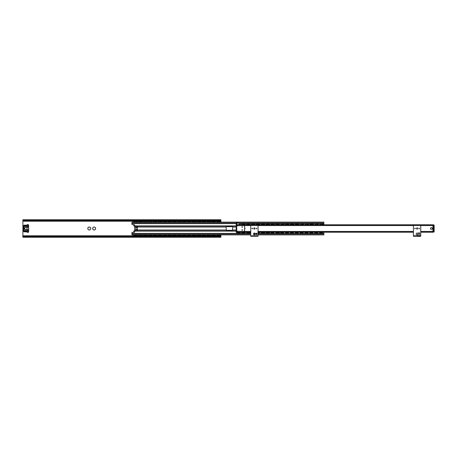 <?xml version="1.0" encoding="UTF-8"?>
<svg xmlns="http://www.w3.org/2000/svg" width="457" height="457" viewBox="0 0 457 457"><rect width="100%" height="100%" fill="white"/><g stroke="black" fill="none" stroke-linecap="round" stroke-linejoin="round"><path stroke-width="0.69" d="M88.972 229.917A1.445 1.445 0 0 1 88.19 229.465L88.041 229.403A1.525 1.525 0 0 1 87.87 229.111L87.87 227.889A1.525 1.525 0 0 1 88.041 227.597L89.098 226.986A1.525 1.525 0 0 1 89.435 226.986L90.492 227.597A1.525 1.525 0 0 1 90.663 227.889L90.663 229.111A1.525 1.525 0 0 1 90.492 229.403L89.435 230.014A1.525 1.525 0 0 1 89.098 230.014L88.19 229.465M90.349 229.465A1.445 1.445 0 0 1 89.561 229.917M90.64 228.049A1.445 1.445 0 0 1 90.64 228.951M89.561 227.083A1.445 1.445 0 0 1 90.349 227.535M88.19 227.535A1.445 1.445 0 0 1 88.972 227.083M87.893 228.951A1.445 1.445 0 0 1 87.893 228.049M93.845 229.917A1.445 1.445 0 0 1 93.062 229.465L92.914 229.403A1.525 1.525 0 0 1 92.748 229.111L92.748 227.889A1.525 1.525 0 0 1 92.914 227.597L93.971 226.986A1.525 1.525 0 0 1 94.313 226.986L95.37 227.597A1.525 1.525 0 0 1 95.536 227.889L95.536 229.111A1.525 1.525 0 0 1 95.37 229.403L94.313 230.014A1.525 1.525 0 0 1 93.971 230.014L93.062 229.465M95.222 229.465A1.445 1.445 0 0 1 94.439 229.917M95.519 228.049A1.445 1.445 0 0 1 95.519 228.951M94.439 227.083A1.445 1.445 0 0 1 95.222 227.535M93.062 227.535A1.445 1.445 0 0 1 93.845 227.083M92.765 228.951A1.445 1.445 0 0 1 92.765 228.049M22.861 220.148L23.067 220.765L23.461 220.52L22.861 220.148L220.874 220.148L220.274 220.52L23.461 220.52M23.067 220.765L220.668 220.765L220.874 220.148M22.85 236.92L23.461 236.48L22.901 236.378L22.85 237.246L22.85 236.777M22.901 220.622L22.901 236.378M220.885 236.777L220.668 236.235L23.067 236.235M220.668 236.235L23.461 236.48M220.274 236.48L220.885 236.92M220.274 220.52L220.668 220.765M220.885 222.131L220.885 220.365M220.885 236.515L220.885 234.869M220.834 236.378L220.885 236.697M220.885 220.303L220.834 220.622M220.885 236.086L219.377 236.086M217.515 236.086L214.504 236.086M212.636 236.086L209.632 236.086M207.764 236.086L204.753 236.086M202.891 236.086L199.88 236.086M198.012 236.086L195.008 236.086M193.14 236.086L190.129 236.086M188.267 236.086L185.256 236.086M183.388 236.086L180.384 236.086M178.516 236.086L175.505 236.086M173.643 236.086L170.632 236.086M168.764 236.086L165.76 236.086M163.892 236.086L160.881 236.086M159.019 236.086L156.008 236.086M154.14 236.086L151.136 236.086M149.268 236.086L141.384 236.086M139.516 236.086L136.512 236.086M134.644 236.086L22.85 236.086M220.885 220.914L219.377 220.914L220.885 220.914M217.515 220.914L214.504 220.914L217.515 220.914M212.636 220.914L209.632 220.914L212.636 220.914M207.764 220.914L204.753 220.914L207.764 220.914M202.891 220.914L199.88 220.914L202.891 220.914M198.012 220.914L195.008 220.914L198.012 220.914M193.14 220.914L190.129 220.914L193.14 220.914M188.267 220.914L185.256 220.914L188.267 220.914M183.388 220.914L180.384 220.914L183.388 220.914M178.516 220.914L175.505 220.914L178.516 220.914M173.643 220.914L170.632 220.914L173.643 220.914M168.764 220.914L165.76 220.914L168.764 220.914M163.892 220.914L160.881 220.914L163.892 220.914M159.019 220.914L156.008 220.914L159.019 220.914M154.14 220.914L151.136 220.914L154.14 220.914M149.268 220.914L146.257 220.914L149.268 220.914M144.395 220.914L141.384 220.914L144.395 220.914M139.516 220.914L136.512 220.914L139.516 220.914M134.644 220.914L22.85 220.914L134.644 220.914M323.859 224.77L323.859 222.131L131.919 222.131L131.919 224.547L134.055 224.69A0.611 0.611 0 0 1 134.661 225.301L134.661 231.699A0.611 0.611 0 0 1 134.055 232.31L131.919 232.453L131.919 234.869L250.739 234.869M236.115 225.878L134.661 225.878M135.883 226.101L137.403 226.055L137.403 230.945L135.883 230.945L135.883 226.101L134.661 226.101M134.661 231.122L236.115 231.122M258.051 234.869L323.859 234.869L323.859 232.23M226.061 227.026L226.369 226.672L232.459 226.672L232.767 226.975L232.459 230.328L226.369 230.328L226.061 227.026L137.403 227.026M323.859 223.61L239.765 223.61M236.115 223.61L131.919 223.61M254.629 234.869L254.161 234.869M323.859 233.39L258.051 233.39M255.092 233.39L253.704 233.39M250.739 233.39L131.919 233.39M430.494 228.5A0.914 0.914 0 0 1 431.865 227.706A0.914 0.914 0 0 1 431.865 229.294A0.914 0.914 0 0 1 430.494 228.5M420.743 231.453L432.933 231.453L432.933 225.547L420.743 225.547M236.269 224.844L236.115 232.156L250.739 232.156M244.649 229.18A0.914 0.914 0 0 0 244.649 227.82M244.649 228.152A0.703 0.703 0 0 1 244.649 228.848M432.933 231.922L432.722 232.23L420.743 232.23M432.722 224.77L322.156 224.77L432.722 224.77L432.933 225.078M236.115 225.078L236.28 224.787M320.694 224.77L317.278 224.77M315.816 224.77L312.405 224.77M310.943 224.77L307.532 224.77M306.07 224.77L302.654 224.77M301.192 224.77L297.781 224.77M296.319 224.77L292.908 224.77M291.446 224.77L288.03 224.77M286.568 224.77L283.157 224.77M281.695 224.77L278.284 224.77M276.822 224.77L273.406 224.77M271.944 224.77L268.533 224.77M267.071 224.77L263.66 224.77M262.198 224.77L258.782 224.77M257.32 224.77L253.909 224.77M252.447 224.77L249.036 224.77M247.574 224.77L244.158 224.77M242.696 224.77L239.285 224.77M237.823 224.77L237.423 224.77M237.823 232.23L236.115 231.922M413.431 232.23L322.156 232.23M320.694 232.23L317.278 232.23M315.816 232.23L312.405 232.23M310.943 232.23L307.532 232.23M306.07 232.23L302.654 232.23M301.192 232.23L297.781 232.23M296.319 232.23L292.908 232.23M291.446 232.23L288.03 232.23M286.568 232.23L283.157 232.23M281.695 232.23L278.284 232.23M276.822 232.23L273.406 232.23M271.944 232.23L268.533 232.23M267.071 232.23L263.66 232.23M262.198 232.23L258.782 232.23M250.739 232.23L249.036 232.23M247.574 232.23L244.158 232.23M242.696 232.23L239.285 232.23M239.508 223.41L239.508 224.473L236.88 224.844L432.933 224.844L432.933 232.156L420.743 232.156M413.431 232.156L258.051 232.156M239.508 224.473L239.508 223.387L236.88 223.016L236.726 224.844M256.446 233.618L256.171 233.338L256.046 233.858L256.046 233.201L256.834 233.67L257.074 233.224L256.845 233.818L256.171 233.338L256.628 233.761M257.137 233.498L256.845 233.818M257.011 233.487L256.457 233.458M256.417 234.687L256.046 234.424L256.566 233.955L257.114 234.561L256.417 234.687M256.531 234.064L256.948 234.424L256.531 234.064M250.739 236.269L258.051 236.269L258.051 235.812L250.739 235.812L250.739 236.269L250.739 235.812L258.051 235.812L258.051 236.269M251.978 228.5A0.286 0.286 0 0 1 252.264 228.214A0.286 0.286 0 0 1 252.55 228.5A0.286 0.286 0 0 1 252.264 228.786A0.286 0.286 0 0 1 251.978 228.5M256.817 228.5A0.286 0.286 0 0 1 256.531 228.786A0.286 0.286 0 0 1 256.246 228.5A0.286 0.286 0 0 1 256.531 228.214A0.286 0.286 0 0 1 256.817 228.5M255.309 233.984A0.914 0.914 0 0 1 253.938 234.778A0.914 0.914 0 0 1 253.938 233.19A0.914 0.914 0 0 1 255.309 233.984M255.023 228.5A0.623 0.623 0 0 1 254.086 229.043A0.623 0.623 0 0 1 254.086 227.957A0.623 0.623 0 0 1 255.023 228.5M258.051 235.812L258.051 225.455L250.739 225.455L250.739 235.812M419.829 233.498L419.537 233.818L419.612 233.224L419.663 233.618M413.431 236.269L420.743 236.269L420.743 235.812L413.431 235.812L413.431 236.269M419.829 235.749L420.743 235.812L420.743 225.455L413.431 225.455L413.431 235.812L418.001 235.749M414.67 228.5A0.286 0.286 0 0 1 414.956 228.214A0.286 0.286 0 0 1 415.242 228.5A0.286 0.286 0 0 1 414.956 228.786A0.286 0.286 0 0 1 414.67 228.5M419.509 228.5A0.286 0.286 0 0 1 419.223 228.786A0.286 0.286 0 0 1 418.938 228.5A0.286 0.286 0 0 1 419.223 228.214A0.286 0.286 0 0 1 419.509 228.5M418.001 233.984A0.914 0.914 0 0 1 416.63 234.778A0.914 0.914 0 0 1 416.63 233.19A0.914 0.914 0 0 1 418.001 233.984M417.715 228.5A0.623 0.623 0 0 1 416.778 229.043A0.623 0.623 0 0 1 416.778 227.957A0.623 0.623 0 0 1 417.715 228.5M420.743 236.269L420.743 235.812M419.829 235.658L419.463 233.03A0.303 0.303 0 0 0 419.16 232.767L418.372 233.03L418.001 235.658M419.269 236.423L419.68 236.269M419.646 236.423L418.566 236.423M242.21 229.74A0.286 0.286 0 0 1 242.496 230.025A0.286 0.286 0 0 1 242.21 230.311A0.286 0.286 0 0 1 241.924 230.025A0.286 0.286 0 0 1 242.21 229.74M242.21 227.26A0.286 0.286 0 0 1 241.924 226.975A0.286 0.286 0 0 1 242.21 226.689A0.286 0.286 0 0 1 242.496 226.975A0.286 0.286 0 0 1 242.21 227.26M236.726 230.631L236.269 230.631L236.269 231.545L236.726 231.545L236.726 228.803L236.269 228.803L236.269 223.473L236.726 223.473L236.726 222.559L236.269 222.559L236.269 223.473M236.269 230.631L236.269 228.803M236.269 228.197L236.726 228.197L236.726 223.473M236.726 228.197L236.726 228.803M243.735 225.455L244.649 226.369L244.649 230.631L243.735 231.545L236.726 231.242L236.726 225.758L243.735 225.455M236.115 223.582L236.115 224.267M236.726 224.787L236.88 223.05M432.933 224.844L433.539 224.844A0.611 0.611 0 0 1 434.15 225.455L434.15 231.545L434.15 225.455A0.611 0.611 0 0 0 433.539 224.844A0.611 0.611 0 0 1 434.15 225.455L433.539 225.455L433.539 231.545L434.15 231.545A0.611 0.611 0 0 1 433.539 232.156L432.933 232.156M28.437 226.061L28.277 225.615A0.531 0.531 0 0 1 27.597 225.867A0.531 0.531 0 0 1 27.3 225.204L27.237 225.181A0.594 0.594 0 0 0 27.574 225.924A0.594 0.594 0 0 0 28.334 225.638L28.637 225.375L28.637 226.643M28.665 226.672L28.665 226.975M28.637 230.357L28.637 227.003L28.357 227.232A1.525 1.525 0 0 1 27.414 227.42A1.525 1.525 0 0 0 27.723 227.426L27.723 226.369L28.637 226.369M28.637 229.968L27.723 229.574L28.637 229.997L28.637 231.625A0.84 0.84 0 0 1 27.163 232.167A0.914 0.914 0 0 0 26.472 231.853L24.375 231.853A0.914 0.914 0 0 1 23.461 230.939L23.461 226.061L23.461 226.369L23.661 226.061L23.461 226.369L27.723 226.369L24.067 226.215M26.043 227.26L27.42 227.363L26.043 227.26A1.251 1.251 0 0 0 24.649 228.5A1.251 1.251 0 0 0 26.043 229.74L27.414 229.58A1.525 1.525 0 0 1 28.357 229.768L28.345 229.825M27.723 229.574A1.525 1.525 0 0 0 27.414 229.58L27.42 229.637A1.462 1.462 0 0 1 27.723 229.631L27.723 230.631L24.067 230.631L24.067 226.369L23.61 226.215L23.661 230.939L23.461 230.631L28.637 230.631L23.764 230.785M27.723 227.426L28.357 227.232M28.488 226.215L27.706 226.215M27.3 231.796A0.531 0.531 0 0 1 27.597 231.133A0.531 0.531 0 0 1 28.277 231.385L28.334 231.625A0.531 0.531 0 0 1 27.397 231.973L27.34 232.019A0.611 0.611 0 0 0 28.408 231.625L28.334 231.362A0.594 0.594 0 0 0 27.574 231.076A0.594 0.594 0 0 0 27.237 231.819A1.217 1.217 0 0 0 26.472 231.545L24.375 231.545A0.611 0.611 0 0 1 23.764 230.939L27.706 230.785M28.437 230.939L28.637 230.631M27.3 225.204L27.397 225.027A0.531 0.531 0 0 1 28.334 225.375L28.277 225.615M28.334 225.375L28.408 225.375A0.611 0.611 0 0 0 27.34 224.981L27.237 225.181A1.217 1.217 0 0 1 26.472 225.455L26.472 225.147L24.375 225.147A0.914 0.914 0 0 0 23.461 226.061L23.764 226.215M28.637 225.375A0.84 0.84 0 0 0 27.163 224.833A0.914 0.914 0 0 1 26.472 225.147M28.277 231.385L28.334 230.785M25.895 227.283A1.217 1.217 0 0 1 27.117 228.5A1.217 1.217 0 0 1 25.895 229.717A1.217 1.217 0 0 1 24.678 228.5A1.217 1.217 0 0 1 25.895 227.283M133.747 224.69L133.747 225.758A0.303 0.303 0 0 0 134.055 226.061L134.661 226.061M134.661 230.939L134.055 230.939A0.303 0.303 0 0 0 133.747 231.242L133.747 232.31M133.747 234.869L133.747 235.566L137.403 235.384L137.403 234.869M138.625 234.869L138.625 235.384L142.281 235.384L142.281 234.869M143.498 234.869L143.498 235.384L147.154 235.384L147.154 234.869M148.371 234.869L148.371 235.384L152.027 235.384L152.027 234.869M153.249 234.869L153.249 235.384L156.905 235.384L156.905 234.869M158.122 234.869L158.122 235.384L161.778 235.384L161.778 234.869M162.995 234.869L162.995 235.384L166.651 235.384L166.651 234.869M167.873 234.869L167.873 235.384L171.529 235.384L171.529 234.869M172.746 234.869L172.746 235.384L176.402 235.384L176.402 234.869M177.619 234.869L177.619 235.384L181.275 235.384L181.275 234.869M182.497 234.869L182.497 235.384L186.153 235.384L186.153 234.869M187.37 234.869L187.37 235.384L191.026 235.384L191.026 234.869M192.243 234.869L192.243 235.384L195.899 235.384L195.899 234.869M197.121 234.869L197.121 235.384L200.777 235.384L200.777 234.869M201.994 234.869L201.994 235.384L205.65 235.384L205.65 234.869M206.867 234.869L206.867 235.384L210.523 235.384L210.523 234.869M211.745 234.869L211.745 235.384L215.401 235.384L215.401 234.869M216.618 234.869L216.618 235.384L220.274 235.384L220.274 234.869M137.403 222.131L137.403 221.616L133.747 221.616L133.747 222.131M134.775 222.131A1.068 1.068 0 0 1 134.524 221.616L136.626 221.616A1.068 1.068 0 0 1 136.38 222.131M220.274 222.131L220.274 221.616L216.618 221.616L216.618 222.131M215.401 222.131L215.401 221.616L211.745 221.616L211.745 222.131M210.523 222.131L210.523 221.616L206.867 221.616L206.867 222.131M205.65 222.131L205.65 221.616L201.994 221.616L201.994 222.131M200.777 222.131L200.777 221.616L197.121 221.616L197.121 222.131M195.899 222.131L195.899 221.616L192.243 221.616L192.243 222.131M191.026 222.131L191.026 221.616L187.37 221.616L187.37 222.131M186.153 222.131L186.153 221.616L182.497 221.616L182.497 222.131M181.275 222.131L181.275 221.616L177.619 221.616L177.619 222.131M176.402 222.131L176.402 221.616L172.746 221.616L172.746 222.131M171.529 222.131L171.529 221.616L167.873 221.616L167.873 222.131M166.651 222.131L166.651 221.616L162.995 221.616L162.995 222.131M161.778 222.131L161.778 221.616L158.122 221.616L158.122 222.131M156.905 222.131L156.905 221.616L153.249 221.616L153.249 222.131M152.027 222.131L152.027 221.616L148.371 221.616L148.371 222.131M147.154 222.131L147.154 221.616L143.498 221.616L143.498 222.131M142.281 222.131L142.281 221.616L138.625 221.616L138.625 222.131M140.847 235.115L141.253 235.384L139.648 235.384L140.847 235.115M145.726 235.115L144.561 235.286L145.726 235.115M144.526 235.384L147.154 235.566L144.526 235.384M144.926 221.885L144.526 221.616L146.131 221.616L144.926 221.885M155.471 235.115L155.877 235.384L154.272 235.384L155.471 235.115M160.35 235.115L160.75 235.384L159.145 235.384L160.35 235.115M159.55 221.885L159.15 221.616L160.755 221.616L159.55 221.885M170.095 235.115L170.501 235.384L168.896 235.384L170.095 235.115M174.974 235.115L175.374 235.384L173.769 235.384L174.974 235.115M174.174 221.885L173.774 221.616L175.379 221.616L174.174 221.885M184.719 235.115L185.125 235.384L183.52 235.384L184.719 235.115M189.598 235.115L189.998 235.384L188.393 235.384L189.598 235.115M188.798 221.885L188.398 221.616L190.003 221.616L188.798 221.885M199.343 235.115L199.749 235.384L198.144 235.384L199.343 235.115M204.222 235.115L204.622 235.384L203.017 235.384L204.222 235.115M203.422 221.885L203.022 221.616L204.627 221.616L203.422 221.885M213.967 235.115L214.373 235.384L212.768 235.384L213.967 235.115M218.846 235.115L219.246 235.384L217.641 235.384L218.846 235.115M218.046 221.885L217.646 221.616L219.251 221.616L218.046 221.885M220.274 235.566L216.618 235.566M217.641 222.131A1.068 1.068 0 0 1 217.395 221.616L220.274 221.434M136.38 234.869A1.068 1.068 0 0 1 136.626 235.384L133.747 235.566M139.648 234.869A1.068 1.068 0 0 0 139.402 235.384L142.281 235.566M139.648 222.131A1.068 1.068 0 0 1 139.402 221.616L142.281 221.434M144.521 222.131A1.068 1.068 0 0 1 144.275 221.616L146.377 221.616A1.068 1.068 0 0 1 146.131 222.131M148.371 235.384L149.153 235.384A1.068 1.068 0 0 1 149.399 234.869M151.004 234.869A1.068 1.068 0 0 1 151.25 235.384L148.371 235.566M149.399 222.131A1.068 1.068 0 0 1 149.148 221.616L151.25 221.616A1.068 1.068 0 0 1 151.004 222.131M153.249 235.384L154.026 235.384A1.068 1.068 0 0 1 154.272 234.869M156.905 235.566L153.249 235.566M154.272 222.131A1.068 1.068 0 0 1 154.026 221.616L156.905 221.434M158.122 235.384L158.899 235.384A1.068 1.068 0 0 1 159.145 234.869M161.778 235.566L158.122 235.566M159.145 222.131A1.068 1.068 0 0 1 158.899 221.616L161.778 221.434M162.995 235.384L163.777 235.384A1.068 1.068 0 0 1 164.023 234.869M166.651 235.566L162.995 235.566M164.023 222.131A1.068 1.068 0 0 1 163.772 221.616L166.651 221.434M167.873 235.384L168.65 235.384A1.068 1.068 0 0 1 168.896 234.869M171.529 235.566L167.873 235.566M168.896 222.131A1.068 1.068 0 0 1 168.65 221.616L171.529 221.434M172.746 235.384L173.523 235.384A1.068 1.068 0 0 1 173.769 234.869M176.402 235.566L172.746 235.566M173.769 222.131A1.068 1.068 0 0 1 173.523 221.616L176.402 221.434M177.619 235.384L178.401 235.384A1.068 1.068 0 0 1 178.647 234.869M181.275 235.566L177.619 235.566M178.647 222.131A1.068 1.068 0 0 1 178.396 221.616L181.275 221.434M182.497 235.384L183.274 235.384A1.068 1.068 0 0 1 183.52 234.869M186.153 235.566L182.497 235.566M183.52 222.131A1.068 1.068 0 0 1 183.274 221.616L186.153 221.434M187.37 235.384L188.147 235.384A1.068 1.068 0 0 1 188.393 234.869M191.026 235.566L187.37 235.566M188.393 222.131A1.068 1.068 0 0 1 188.147 221.616L191.026 221.434M192.243 235.384L193.025 235.384A1.068 1.068 0 0 1 193.271 234.869M195.899 235.566L192.243 235.566M193.271 222.131A1.068 1.068 0 0 1 193.02 221.616L195.899 221.434M197.121 235.384L197.898 235.384A1.068 1.068 0 0 1 198.144 234.869M200.777 235.566L197.121 235.566M198.144 222.131A1.068 1.068 0 0 1 197.898 221.616L200.777 221.434M201.994 235.384L202.771 235.384A1.068 1.068 0 0 1 203.017 234.869M205.65 235.566L201.994 235.566M203.017 222.131A1.068 1.068 0 0 1 202.771 221.616L205.65 221.434M206.867 235.384L207.649 235.384A1.068 1.068 0 0 1 207.895 234.869M210.523 235.566L206.867 235.566M207.895 222.131A1.068 1.068 0 0 1 207.644 221.616L210.523 221.434M211.745 235.384L212.522 235.384A1.068 1.068 0 0 1 212.768 234.869M215.401 235.566L211.745 235.566M212.768 222.131A1.068 1.068 0 0 1 212.522 221.616L215.401 221.434M142.281 221.616L141.499 221.616A1.068 1.068 0 0 1 141.253 222.131M156.905 221.616L156.123 221.616A1.068 1.068 0 0 1 155.877 222.131M161.778 221.616L161.001 221.616A1.068 1.068 0 0 1 160.755 222.131M166.651 221.616L165.874 221.616A1.068 1.068 0 0 1 165.628 222.131M171.529 221.616L170.747 221.616A1.068 1.068 0 0 1 170.501 222.131M176.402 221.616L175.625 221.616A1.068 1.068 0 0 1 175.379 222.131M181.275 221.616L180.498 221.616A1.068 1.068 0 0 1 180.252 222.131M186.153 221.616L185.371 221.616A1.068 1.068 0 0 1 185.125 222.131M191.026 221.616L190.249 221.616A1.068 1.068 0 0 1 190.003 222.131M195.899 221.616L195.122 221.616A1.068 1.068 0 0 1 194.876 222.131M200.777 221.616L199.995 221.616A1.068 1.068 0 0 1 199.749 222.131M205.65 221.616L204.873 221.616A1.068 1.068 0 0 1 204.627 222.131M210.523 221.616L209.746 221.616A1.068 1.068 0 0 1 209.5 222.131M215.401 221.616L214.619 221.616A1.068 1.068 0 0 1 214.373 222.131M220.274 221.616L219.497 221.616A1.068 1.068 0 0 1 219.251 222.131M142.281 235.384L141.499 235.384A1.068 1.068 0 0 0 141.253 234.869M216.618 235.384L217.395 235.384A1.068 1.068 0 0 1 217.641 234.869M137.403 228.654L137.403 228.346M320.66 232.385L323.253 232.23M322.185 224.478L319.597 224.478L319.597 224.77M322.185 224.615L322.499 224.478M320.66 224.478L320.346 224.478L320.66 224.615M315.787 232.385L318.375 232.23M317.626 232.522L317.312 232.385M317.307 224.478L314.719 224.478L314.719 224.77M317.312 224.615L317.626 224.478M315.787 224.478L315.473 224.478L315.787 224.615M310.914 232.385L313.502 232.23M312.748 232.522L312.434 232.385M312.434 224.478L309.846 224.478L309.846 224.77M312.434 224.615L312.748 224.478M306.036 232.385L308.629 232.23M307.875 232.522L307.561 232.385M307.561 224.478L304.973 224.478L304.973 224.77M307.875 224.478L307.561 224.615M306.036 224.478L305.722 224.478L306.036 224.615M301.163 232.385L303.751 232.23M303.002 232.522L302.688 232.385M302.683 224.478L300.095 224.478L300.095 224.77M303.002 224.478L302.688 224.615M301.163 224.478L300.849 224.478L301.163 224.576M296.29 232.385L298.878 232.23M298.124 232.522L297.81 232.424M297.81 224.478L295.222 224.478L295.222 224.77M297.81 224.615L298.124 224.478M291.412 232.385L294.005 232.23M293.251 232.522L292.937 232.424M292.937 224.478L290.349 224.478L290.349 224.77M292.937 224.615L293.251 224.478M286.539 232.385L289.127 232.23M288.059 224.478L285.471 224.478L285.471 224.77M288.378 224.478L288.064 224.615M281.666 232.385L284.254 232.23M283.5 232.522L283.186 232.385M283.186 224.478L280.598 224.478L280.598 224.77M283.5 224.478L283.186 224.615M281.666 224.478L281.346 224.478L281.666 224.576M276.788 232.385L278.444 232.253L278.313 232.522L279.381 232.704L276.331 232.704M278.627 232.522L278.313 232.385M278.313 224.478L275.725 224.478L275.725 224.77M278.627 224.478L278.313 224.615M271.915 232.385L274.503 232.23M273.754 232.522L273.44 232.385M273.435 224.478L270.847 224.478L270.847 224.77M273.44 224.615L273.754 224.478M267.042 232.385L268.693 232.253L268.562 232.522L269.63 232.704L266.585 232.704M268.876 232.522L268.562 232.385M268.562 224.478L265.974 224.478L265.974 224.77M268.562 224.615L268.876 224.478M262.164 232.385L263.82 232.253L263.689 232.522L264.757 232.704L261.707 232.704M263.689 224.478L261.101 224.478L261.101 224.77M263.689 224.615L264.003 224.478M262.164 224.478L261.85 224.478L262.164 224.576M258.051 232.253L259.879 232.516L258.051 232.704M259.13 232.522L258.816 232.385M258.811 224.478L256.223 224.478L256.223 224.77M258.816 224.615L259.13 224.478M257.291 224.478L256.977 224.478L257.291 224.576M253.938 224.478L251.35 224.478L251.35 224.77M254.252 224.478L253.938 224.615M252.418 224.478L252.098 224.478L252.287 224.747M247.54 232.385L249.196 232.253L249.065 232.522L250.133 232.704L247.083 232.704M249.065 224.478L246.477 224.478L246.477 224.77M249.065 224.615L249.379 224.478M241.599 232.23L242.353 232.522L245.255 232.23M244.506 232.522L244.192 232.424M244.187 224.478L241.599 224.478L241.599 224.77M244.192 224.615L244.506 224.478M242.667 224.478L242.353 224.478L242.667 224.576M242.353 232.522L242.667 232.385M320.346 232.516L319.597 232.704L319.597 232.23M322.642 232.522L320.203 232.522M315.473 232.516L314.719 232.704L314.719 232.23M317.769 232.522L315.33 232.522M310.6 232.516L309.846 232.704L309.846 232.23M312.891 232.522L310.457 232.522M305.722 232.516L304.973 232.704L304.973 232.23M308.018 232.522L305.579 232.522M300.849 232.516L300.095 232.704L300.095 232.23M303.145 232.522L300.706 232.522M295.976 232.516L295.222 232.704L295.222 232.23M298.267 232.522L295.833 232.522M291.098 232.516L290.349 232.704L290.349 232.23M293.394 232.522L290.955 232.522M286.225 232.516L285.471 232.704L285.471 232.23M288.521 232.522L286.082 232.522M281.352 232.516L280.598 232.704L280.598 232.23M283.643 232.522L281.209 232.522M275.725 224.296L279.381 224.296L279.381 224.77M279.381 232.23L276.331 232.522M270.847 232.23L271.458 232.522L270.847 232.704M273.897 232.522L271.458 232.522M265.974 224.296L269.63 224.296L269.63 224.77M269.63 232.23L266.585 232.522M261.101 224.296L264.757 224.296L264.757 224.77M264.757 232.23L261.707 232.522M256.223 224.296L259.879 224.296L259.879 224.77M259.879 232.23L258.811 232.522M251.35 224.296L255.006 224.296L255.006 224.77M246.477 224.296L250.133 224.296L250.133 224.77M250.133 232.23L247.083 232.522M318.375 224.77L318.375 224.296L317.769 224.478M313.502 224.77L313.502 224.296L312.891 224.478M308.629 224.77L308.629 224.296L308.018 224.478M303.751 224.77L303.751 224.296L303.145 224.478M298.878 224.77L298.878 224.296L298.267 224.478M294.005 224.77L294.005 224.296L293.394 224.478M289.127 224.77L289.127 224.296L288.521 224.478M284.254 224.77L284.254 224.296L283.643 224.478M274.503 224.77L274.503 224.296L273.897 224.478M245.255 224.77L245.255 224.478M240.382 224.77L239.479 224.478L240.382 224.478M323.253 224.77L323.253 224.296L322.642 224.478M236.726 232.23L237.337 232.522L236.726 232.704M237.337 232.522L240.382 232.522L240.382 232.23M246.477 232.23L246.477 232.704M261.101 232.23L261.101 232.704M265.974 232.23L265.974 232.704M275.725 232.23L275.725 232.704M241.599 232.522L242.21 232.522L241.599 232.704M245.255 232.522L242.21 232.522M322.642 232.704L320.203 232.704M317.769 232.704L315.33 232.704M312.891 232.704L310.457 232.704M308.018 232.704L305.579 232.704M303.145 232.704L300.706 232.704M298.267 232.704L295.833 232.704M293.394 232.704L290.955 232.704M288.521 232.704L286.082 232.704M283.643 232.704L281.209 232.704M273.897 232.704L271.458 232.704M245.255 232.704L242.21 232.704M320.346 224.484L322.642 224.296M315.473 224.484L317.769 224.296M310.663 224.747L309.846 224.296L312.891 224.296M305.722 224.484L308.018 224.296M300.849 224.484L303.145 224.296M296.039 224.747L295.222 224.296L298.267 224.296M291.166 224.747L290.349 224.296L293.394 224.296M286.293 224.747L285.471 224.296L288.521 224.296M281.352 224.484L283.643 224.296M270.847 224.296L273.897 224.296M241.599 224.296L245.255 224.296M239.314 232.562L237.543 232.253L240.382 232.704L237.337 232.704M239.628 232.522L239.314 232.424M239.628 224.478L237.84 224.615M239.748 224.296L240.382 224.296M220.782 220.297L22.953 220.297M220.782 236.703L22.953 236.703M220.874 236.852L22.861 236.852M220.885 235.783L219.491 235.783M217.401 235.783L214.619 235.783M212.528 235.783L209.74 235.783M207.649 235.783L204.867 235.783M202.777 235.783L199.995 235.783M197.904 235.783L195.116 235.783M193.025 235.783L190.243 235.783M188.153 235.783L185.371 235.783M183.28 235.783L180.492 235.783M178.401 235.783L175.619 235.783M173.529 235.783L170.747 235.783M168.656 235.783L165.868 235.783M163.777 235.783L160.995 235.783M158.905 235.783L156.123 235.783M154.032 235.783L151.244 235.783M149.153 235.783L141.499 235.783M139.408 235.783L136.62 235.783M134.529 235.783L22.85 235.783M220.885 221.217L219.491 221.217M217.401 221.217L214.619 221.217M212.528 221.217L209.74 221.217M207.649 221.217L204.867 221.217M202.777 221.217L199.995 221.217M197.904 221.217L195.116 221.217M193.025 221.217L190.243 221.217M188.153 221.217L185.371 221.217M183.28 221.217L180.492 221.217M178.401 221.217L175.619 221.217M173.529 221.217L170.747 221.217M168.656 221.217L165.868 221.217M163.777 221.217L160.995 221.217M158.905 221.217L156.123 221.217M154.032 221.217L151.244 221.217M149.153 221.217L146.371 221.217M144.281 221.217L141.499 221.217M139.408 221.217L136.62 221.217M134.529 221.217L22.85 221.217M135.883 227.026L134.661 227.026M135.883 229.974L134.661 229.974M135.883 230.048L137.403 230.048M135.883 229.425L137.403 229.425M135.883 227.575L137.403 227.575M135.883 226.952L137.403 226.952M236.115 226.101L137.403 226.101M236.115 227.026L232.767 227.026M226.061 229.974L137.403 229.974M236.115 230.899L137.403 230.899M236.115 229.974L232.767 229.974M135.883 230.899L134.661 230.899M323.859 223.336L239.154 223.336M236.115 223.336L131.919 223.336M323.859 222.405L131.919 222.405M323.859 234.595L258.051 234.595M255.08 234.595L253.715 234.595M250.739 234.595L131.919 234.595M323.859 233.664L258.051 233.664M255.252 233.664L253.538 233.664M250.739 233.664L131.919 233.664M413.431 225.547L258.051 225.547M250.739 225.547L243.827 225.547M237.851 225.547L236.726 225.547M413.431 231.453L258.051 231.453M250.739 231.453L243.827 231.453M237.851 231.453L236.726 231.453M432.768 224.787L322.139 224.787M320.711 224.787L317.261 224.787M315.833 224.787L312.388 224.787M310.96 224.787L307.515 224.787M306.087 224.787L302.637 224.787M301.209 224.787L297.764 224.787M296.336 224.787L292.891 224.787M291.463 224.787L288.013 224.787M286.585 224.787L283.14 224.787M281.712 224.787L278.267 224.787M276.839 224.787L273.389 224.787M271.961 224.787L268.516 224.787M267.088 224.787L263.643 224.787M262.215 224.787L258.765 224.787M257.337 224.787L253.892 224.787M252.464 224.787L249.019 224.787M247.591 224.787L244.141 224.787M242.713 224.787L239.268 224.787M237.84 224.787L237.269 224.787M432.585 224.77L322.156 224.77M432.768 232.213L420.743 232.213M413.431 232.213L322.139 232.213M320.711 232.213L317.261 232.213M315.833 232.213L312.388 232.213M310.96 232.213L307.515 232.213M306.087 232.213L302.637 232.213M301.209 232.213L297.764 232.213M296.336 232.213L292.891 232.213M291.463 232.213L288.013 232.213M286.585 232.213L283.14 232.213M281.712 232.213L278.267 232.213M276.839 232.213L273.389 232.213M271.961 232.213L268.516 232.213M267.088 232.213L263.643 232.213M262.215 232.213L258.765 232.213M250.739 232.213L249.019 232.213M247.591 232.213L244.141 232.213M242.713 232.213L239.268 232.213M237.84 232.213L236.28 232.213M251.653 236.269L251.653 235.812M257.137 235.812L257.137 236.269M414.345 236.269L414.345 235.812M419.829 235.812L419.829 236.269M419.463 233.03L418.372 233.03M419.68 236.389L418.184 236.423M236.269 224.69L236.149 223.199M434.15 231.545A0.611 0.611 0 0 1 433.539 232.156L433.539 231.545L432.933 231.545M434.15 225.455A0.611 0.611 0 0 0 433.539 224.844L433.539 225.455L432.933 225.455M28.665 230.025L28.665 230.328M28.345 227.175L27.723 227.369A1.462 1.462 0 0 1 27.42 227.363M26.049 227.198A1.308 1.308 0 0 0 24.587 228.5A1.308 1.308 0 0 0 26.049 229.802L26.043 229.74M26.049 229.802L27.42 229.637M28.58 227.1L28.58 229.9M26.472 225.455L24.375 225.455A0.611 0.611 0 0 0 23.764 226.061L28.334 226.215M24.067 230.785L23.461 230.631M28.334 231.625L28.637 231.625M26.472 231.545L26.472 231.853M24.375 231.545L24.375 231.853M24.375 225.455L24.375 225.147M27.054 228.5A1.16 1.16 0 0 1 25.895 229.66A1.16 1.16 0 0 1 24.741 228.5A1.16 1.16 0 0 1 25.895 227.34A1.16 1.16 0 0 1 27.054 228.5M134.775 234.869A1.068 1.068 0 0 0 134.524 235.384L133.747 235.384M156.905 235.384L156.123 235.384A1.068 1.068 0 0 0 155.877 234.869M161.778 235.384L161.001 235.384A1.068 1.068 0 0 0 160.755 234.869M166.651 235.384L165.874 235.384A1.068 1.068 0 0 0 165.628 234.869M171.529 235.384L170.747 235.384A1.068 1.068 0 0 0 170.501 234.869M176.402 235.384L175.625 235.384A1.068 1.068 0 0 0 175.379 234.869M181.275 235.384L180.498 235.384A1.068 1.068 0 0 0 180.252 234.869M186.153 235.384L185.371 235.384A1.068 1.068 0 0 0 185.125 234.869M191.026 235.384L190.249 235.384A1.068 1.068 0 0 0 190.003 234.869M195.899 235.384L195.122 235.384A1.068 1.068 0 0 0 194.876 234.869M200.777 235.384L199.995 235.384A1.068 1.068 0 0 0 199.749 234.869M205.65 235.384L204.873 235.384A1.068 1.068 0 0 0 204.627 234.869M210.523 235.384L209.746 235.384A1.068 1.068 0 0 0 209.5 234.869M215.401 235.384L214.619 235.384A1.068 1.068 0 0 0 214.373 234.869M220.274 235.384L219.497 235.384A1.068 1.068 0 0 0 219.251 234.869M310.6 224.478L310.914 224.478M295.976 224.478L296.29 224.478M291.098 224.478L291.412 224.478M286.225 224.478L286.539 224.478M320.665 232.522L322.185 232.522M315.787 232.522L317.307 232.522M310.914 232.522L312.434 232.522M306.041 232.522L307.561 232.522M301.163 232.522L302.683 232.522M296.29 232.522L297.81 232.522M291.417 232.522L292.937 232.522M286.539 232.522L288.059 232.522M281.666 232.522L283.186 232.522M276.793 232.522L278.313 232.522M271.915 232.522L273.435 232.522M267.042 232.522L268.562 232.522M262.169 232.522L263.689 232.522M247.545 232.522L249.065 232.522M276.474 224.478L275.725 224.484M271.601 224.478L270.847 224.484M266.728 224.478L265.974 224.484M261.85 224.484L261.101 224.484M256.977 224.484L256.223 224.484M252.104 224.484L251.35 224.484M247.226 224.484L246.477 224.484M242.353 224.484L241.599 224.484M237.48 232.522L236.726 232.516M247.226 232.516L246.477 232.516M261.85 232.516L261.101 232.516M266.728 232.516L265.974 232.516M271.601 232.516L270.847 232.516M276.474 232.516L275.725 232.516M242.667 232.522L244.187 232.522M22.85 219.754L220.885 219.754M22.85 237.246L220.885 237.246M23.244 236.195L220.491 236.195M23.244 220.805L220.491 220.805M217.378 235.566A1.068 1.068 0 0 0 217.583 236.195M219.309 236.195A1.068 1.068 0 0 0 219.514 235.566M237.646 232.704A0.914 0.914 0 0 0 237.874 233.39M239.234 233.39A0.914 0.914 0 0 0 239.462 232.704M217.583 220.805A1.068 1.068 0 0 0 217.378 221.434M219.514 221.434A1.068 1.068 0 0 0 219.309 220.805M212.505 235.566A1.068 1.068 0 0 0 212.705 236.195M214.436 236.195A1.068 1.068 0 0 0 214.636 235.566M212.705 220.805A1.068 1.068 0 0 0 212.505 221.434M214.636 221.434A1.068 1.068 0 0 0 214.436 220.805M207.632 235.566A1.068 1.068 0 0 0 207.832 236.195M209.563 236.195A1.068 1.068 0 0 0 209.763 235.566M207.832 220.805A1.068 1.068 0 0 0 207.632 221.434M209.763 221.434A1.068 1.068 0 0 0 209.563 220.805M202.754 235.566A1.068 1.068 0 0 0 202.959 236.195M204.685 236.195A1.068 1.068 0 0 0 204.89 235.566M202.959 220.805A1.068 1.068 0 0 0 202.754 221.434M204.89 221.434A1.068 1.068 0 0 0 204.685 220.805M197.881 235.566A1.068 1.068 0 0 0 198.081 236.195M199.812 236.195A1.068 1.068 0 0 0 200.012 235.566M198.081 220.805A1.068 1.068 0 0 0 197.881 221.434M200.012 221.434A1.068 1.068 0 0 0 199.812 220.805M193.008 235.566A1.068 1.068 0 0 0 193.208 236.195M194.939 236.195A1.068 1.068 0 0 0 195.139 235.566M193.208 220.805A1.068 1.068 0 0 0 193.008 221.434M195.139 221.434A1.068 1.068 0 0 0 194.939 220.805M188.13 235.566A1.068 1.068 0 0 0 188.335 236.195M190.061 236.195A1.068 1.068 0 0 0 190.266 235.566M188.335 220.805A1.068 1.068 0 0 0 188.13 221.434M190.266 221.434A1.068 1.068 0 0 0 190.061 220.805M183.257 235.566A1.068 1.068 0 0 0 183.457 236.195M185.188 236.195A1.068 1.068 0 0 0 185.388 235.566M183.457 220.805A1.068 1.068 0 0 0 183.257 221.434M185.388 221.434A1.068 1.068 0 0 0 185.188 220.805M178.384 235.566A1.068 1.068 0 0 0 178.584 236.195M180.315 236.195A1.068 1.068 0 0 0 180.515 235.566M178.584 220.805A1.068 1.068 0 0 0 178.384 221.434M180.515 221.434A1.068 1.068 0 0 0 180.315 220.805M242.518 232.704A0.914 0.914 0 0 0 242.747 233.39M244.112 233.39A0.914 0.914 0 0 0 244.341 232.704M242.747 223.61A0.914 0.914 0 0 0 242.518 224.296M244.341 224.296A0.914 0.914 0 0 0 244.112 223.61M247.391 232.704A0.914 0.914 0 0 0 247.62 233.39M248.985 233.39A0.914 0.914 0 0 0 249.214 232.704M247.62 223.61A0.914 0.914 0 0 0 247.391 224.296M249.214 224.296A0.914 0.914 0 0 0 248.985 223.61M252.498 223.61A0.914 0.914 0 0 0 252.27 224.296M254.086 224.296A0.914 0.914 0 0 0 253.858 223.61M258.736 233.39A0.914 0.914 0 0 0 258.965 232.704M257.371 223.61A0.914 0.914 0 0 0 257.142 224.296M258.965 224.296A0.914 0.914 0 0 0 258.736 223.61M262.015 232.704A0.914 0.914 0 0 0 262.244 233.39M263.609 233.39A0.914 0.914 0 0 0 263.838 232.704M262.244 223.61A0.914 0.914 0 0 0 262.015 224.296M263.838 224.296A0.914 0.914 0 0 0 263.609 223.61M266.894 232.704A0.914 0.914 0 0 0 267.122 233.39M268.482 233.39A0.914 0.914 0 0 0 268.71 232.704M267.122 223.61A0.914 0.914 0 0 0 266.894 224.296M268.71 224.296A0.914 0.914 0 0 0 268.482 223.61M271.766 232.704A0.914 0.914 0 0 0 271.995 233.39M273.36 233.39A0.914 0.914 0 0 0 273.589 232.704M271.995 223.61A0.914 0.914 0 0 0 271.766 224.296M273.589 224.296A0.914 0.914 0 0 0 273.36 223.61M276.639 232.704A0.914 0.914 0 0 0 276.868 233.39M278.233 233.39A0.914 0.914 0 0 0 278.462 232.704M276.868 223.61A0.914 0.914 0 0 0 276.639 224.296M278.462 224.296A0.914 0.914 0 0 0 278.233 223.61M281.518 232.704A0.914 0.914 0 0 0 281.746 233.39M283.106 233.39A0.914 0.914 0 0 0 283.334 232.704M281.746 223.61A0.914 0.914 0 0 0 281.518 224.296M283.334 224.296A0.914 0.914 0 0 0 283.106 223.61M173.506 235.566A1.068 1.068 0 0 0 173.711 236.195M175.437 236.195A1.068 1.068 0 0 0 175.642 235.566M173.711 220.805A1.068 1.068 0 0 0 173.506 221.434M175.642 221.434A1.068 1.068 0 0 0 175.437 220.805M168.633 235.566A1.068 1.068 0 0 0 168.833 236.195M170.564 236.195A1.068 1.068 0 0 0 170.764 235.566M168.833 220.805A1.068 1.068 0 0 0 168.633 221.434M170.764 221.434A1.068 1.068 0 0 0 170.564 220.805M286.39 232.704A0.914 0.914 0 0 0 286.619 233.39M287.984 233.39A0.914 0.914 0 0 0 288.213 232.704M286.619 223.61A0.914 0.914 0 0 0 286.39 224.296M288.213 224.296A0.914 0.914 0 0 0 287.984 223.61M163.76 235.566A1.068 1.068 0 0 0 163.96 236.195M165.691 236.195A1.068 1.068 0 0 0 165.891 235.566M163.96 220.805A1.068 1.068 0 0 0 163.76 221.434M165.891 221.434A1.068 1.068 0 0 0 165.691 220.805M158.882 235.566A1.068 1.068 0 0 0 159.087 236.195M160.813 236.195A1.068 1.068 0 0 0 161.018 235.566M159.087 220.805A1.068 1.068 0 0 0 158.882 221.434M161.018 221.434A1.068 1.068 0 0 0 160.813 220.805M154.009 235.566A1.068 1.068 0 0 0 154.209 236.195M155.94 236.195A1.068 1.068 0 0 0 156.14 235.566M154.209 220.805A1.068 1.068 0 0 0 154.009 221.434M156.14 221.434A1.068 1.068 0 0 0 155.94 220.805M149.136 235.566A1.068 1.068 0 0 0 149.336 236.195M151.067 236.195A1.068 1.068 0 0 0 151.267 235.566M149.336 220.805A1.068 1.068 0 0 0 149.136 221.434M151.267 221.434A1.068 1.068 0 0 0 151.067 220.805M291.263 232.704A0.914 0.914 0 0 0 291.492 233.39M292.857 233.39A0.914 0.914 0 0 0 293.086 232.704M291.492 223.61A0.914 0.914 0 0 0 291.263 224.296M293.086 224.296A0.914 0.914 0 0 0 292.857 223.61M296.142 232.704A0.914 0.914 0 0 0 296.37 233.39M297.73 233.39A0.914 0.914 0 0 0 297.958 232.704M296.37 223.61A0.914 0.914 0 0 0 296.142 224.296M297.958 224.296A0.914 0.914 0 0 0 297.73 223.61M301.014 232.704A0.914 0.914 0 0 0 301.243 233.39M302.608 233.39A0.914 0.914 0 0 0 302.837 232.704M301.243 223.61A0.914 0.914 0 0 0 301.014 224.296M302.837 224.296A0.914 0.914 0 0 0 302.608 223.61M144.521 234.869A1.068 1.068 0 0 0 144.275 235.384M144.258 235.566A1.068 1.068 0 0 0 144.463 236.195M146.189 236.195A1.068 1.068 0 0 0 146.394 235.566M146.377 235.384A1.068 1.068 0 0 0 146.131 234.869M144.463 220.805A1.068 1.068 0 0 0 144.258 221.434M146.394 221.434A1.068 1.068 0 0 0 146.189 220.805M139.385 235.566A1.068 1.068 0 0 0 139.585 236.195M141.316 236.195A1.068 1.068 0 0 0 141.516 235.566M139.585 220.805A1.068 1.068 0 0 0 139.385 221.434M141.516 221.434A1.068 1.068 0 0 0 141.316 220.805M134.512 235.566A1.068 1.068 0 0 0 134.712 236.195M136.443 236.195A1.068 1.068 0 0 0 136.643 235.566M134.712 220.805A1.068 1.068 0 0 0 134.512 221.434M136.643 221.434A1.068 1.068 0 0 0 136.443 220.805M305.887 232.704A0.914 0.914 0 0 0 306.116 233.39M307.481 233.39A0.914 0.914 0 0 0 307.71 232.704M306.116 223.61A0.914 0.914 0 0 0 305.887 224.296M307.71 224.296A0.914 0.914 0 0 0 307.481 223.61M310.766 232.704A0.914 0.914 0 0 0 310.994 233.39M312.354 233.39A0.914 0.914 0 0 0 312.582 232.704M310.994 223.61A0.914 0.914 0 0 0 310.766 224.296M312.582 224.296A0.914 0.914 0 0 0 312.354 223.61M315.638 232.704A0.914 0.914 0 0 0 315.867 233.39M317.232 233.39A0.914 0.914 0 0 0 317.461 232.704M315.867 223.61A0.914 0.914 0 0 0 315.638 224.296M317.461 224.296A0.914 0.914 0 0 0 317.232 223.61M320.511 232.704A0.914 0.914 0 0 0 320.74 233.39M322.105 233.39A0.914 0.914 0 0 0 322.334 232.704M320.74 223.61A0.914 0.914 0 0 0 320.511 224.296M322.334 224.296A0.914 0.914 0 0 0 322.105 223.61"/></g></svg>
